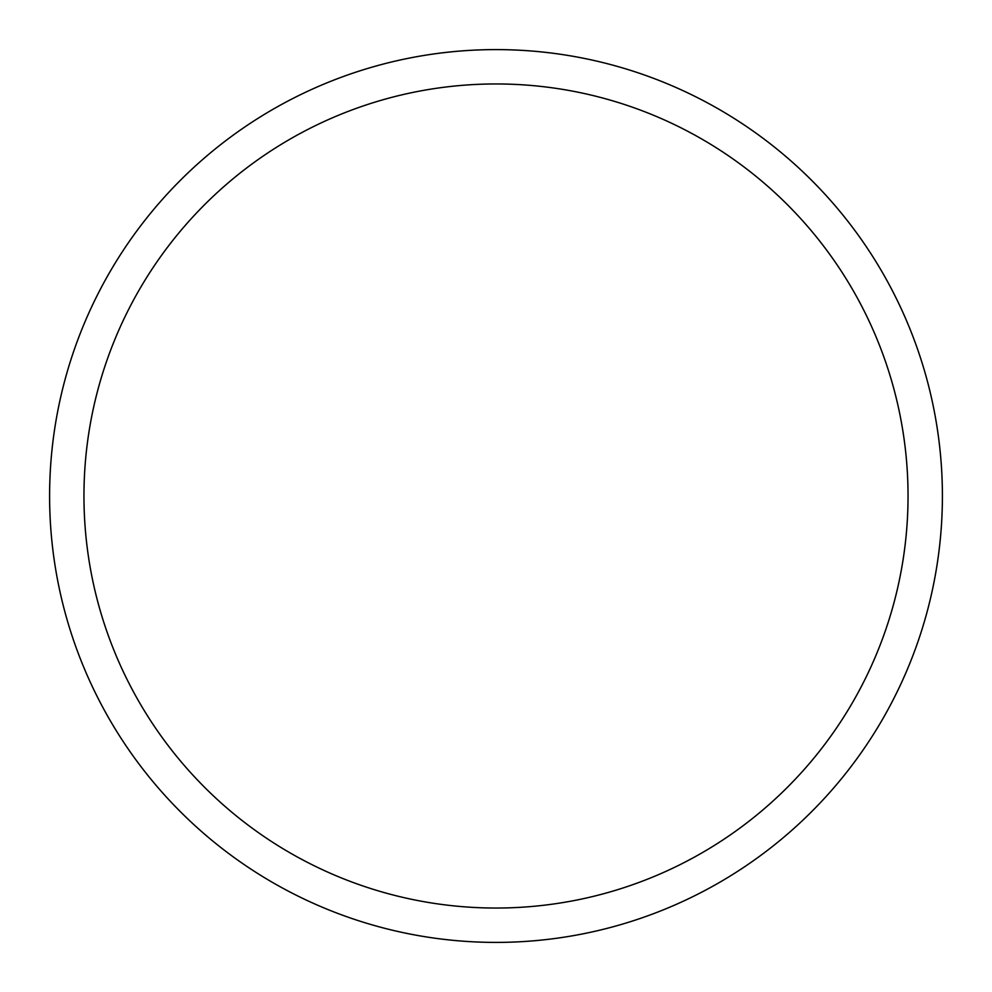 <?xml version="1.0" encoding="UTF-8"?>
<svg xmlns="http://www.w3.org/2000/svg" width="992" height="992" viewBox="0 0 992 992"><rect width="100%" height="100%" fill="white"/><g stroke="black" fill="none" stroke-linecap="round" stroke-linejoin="round"><path stroke-width="1.49" d="M496 49.6A446.4 446.4 0 0 1 942.4 496A446.4 446.4 0 0 1 496 942.4A446.4 446.4 0 0 1 49.6 496A446.4 446.4 0 0 1 496 49.6M496 83.96A412.04 412.04 0 0 1 908.04 496A412.04 412.04 0 0 1 496 908.04A412.04 412.04 0 0 1 83.96 496A412.04 412.04 0 0 1 496 83.96"/></g></svg>

